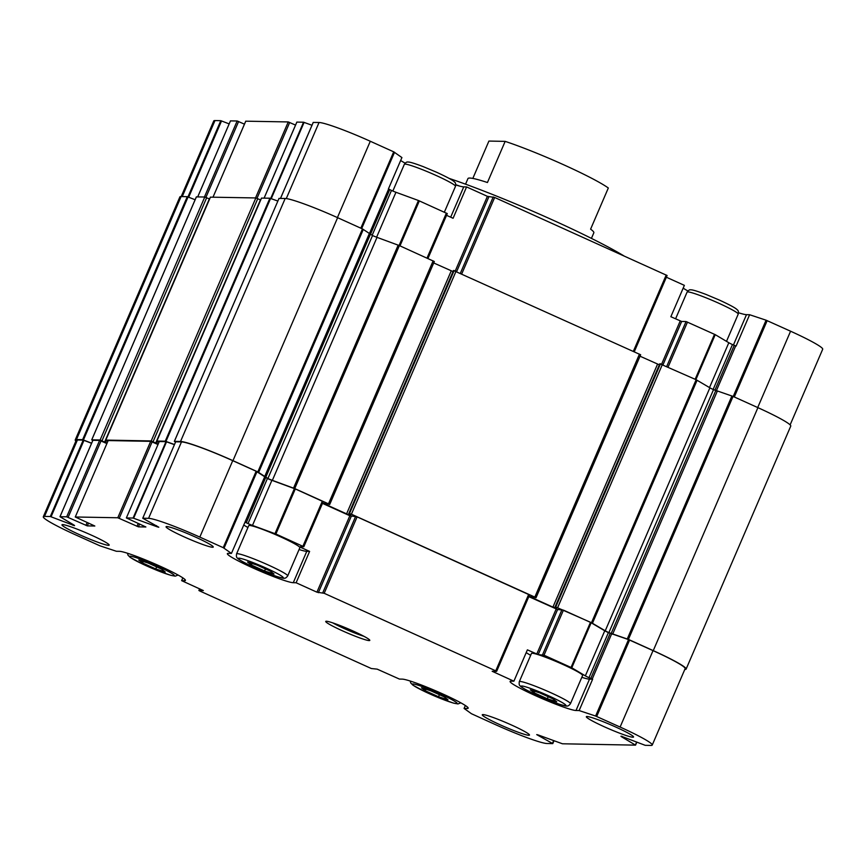 <?xml version="1.0" encoding="UTF-8"?>
<svg xmlns="http://www.w3.org/2000/svg" width="866" height="866" viewBox="0 0 866 866"><rect width="100%" height="100%" fill="white"/><g stroke="black" fill="none" stroke-linecap="round" stroke-linejoin="round"><path stroke-width="1.3" d="M421.504 687.821L425.282 690.765L438.521 696.751L447.971 699.793L444.193 696.849L430.954 690.873L421.504 687.821M530.295 689.845L534.073 692.778L547.312 698.765L556.762 701.806L552.984 698.873L539.756 692.887L530.295 689.845M247.557 562.045L251.335 564.989L264.574 570.965L274.024 574.006L270.246 571.073L257.007 565.087L247.557 562.045M138.755 560.031L142.544 562.965L155.772 568.951L165.233 571.993L161.455 569.059L148.216 563.073L138.755 560.031M666.723 366.437L686.056 321.546L715.24 334.655L728.826 342.73A6.419 0.552 23.3 0 0 732.463 344.56L736.111 346.075L749.61 314.726L766.074 320.193L790.582 331.213A46.039 3.929 23.3 0 1 822.7 349.236L790.128 424.881M399.096 245.468L418.462 200.511L395.946 192.274A6.419 0.552 23.3 0 1 391.475 190.433L388.412 188.929L401.921 157.569L393.705 151.831L370.291 141.255A46.039 3.929 23.3 0 0 319.045 122.496L313.232 122.431M418.462 200.511L447.289 213.61L427.923 258.501M450.677 217.193L463.743 186.872L466.579 186.926L487.406 196.333L494.659 197.47L667.112 275.507L634.248 351.758M466.579 186.926L453.08 218.275L446.542 215.331M686.056 321.546L681.65 321.47L670.858 316.718L684.367 285.358L666.376 277.228M181.2 196.56L213.772 120.926A46.039 3.929 23.3 0 1 214.984 120.569L220.787 120.677L229.144 123.892M230.453 120.894L237.165 120.98L244.45 124.152M245.76 121.186L288.259 121.933L295.544 125.094M264.098 198.097L296.832 122.095L303.555 122.214L311.987 125.256M463.743 186.872A36.404 3.107 23.3 0 1 455.776 184.956M405.147 163.154A36.404 3.107 23.3 0 1 400.655 160.491M733.426 344.993L746.481 314.672A36.404 3.107 23.3 0 1 738.514 312.756M687.885 290.954A36.404 3.107 23.3 0 1 683.166 288.14M746.481 314.672L749.61 314.726M175.549 442.061L174.38 441.368L180.529 441.476A47.11 4.027 23.3 0 1 232.965 460.669L257.819 471.905L267.897 478.508A6.419 0.552 23.3 0 0 272.368 480.349L294.732 488.586L328.485 503.839L329.643 504.532L326.114 503.384L323.613 503.352L324.804 504.023L346.584 513.863L348.489 514.566L350.979 514.599L348.825 513.506L351.412 514.209L534.82 597.096L535.967 597.778L532.438 596.642L529.938 596.609L531.129 597.28L552.909 607.12L557.271 607.867L555.149 606.752L659.795 363.763L696.145 379.73L709.882 387.806A6.419 0.552 23.3 0 0 713.519 389.635L733.058 396.411L757.912 407.648A47.11 4.027 23.3 0 1 790.766 426.083L686.121 669.072A47.11 4.027 23.3 0 1 684.887 669.44L684.8 669.44M659.816 363.763L555.171 606.752L591.489 622.719L605.237 630.794L709.882 387.806M686.121 669.072A47.11 4.027 23.3 0 0 653.256 650.637L628.413 639.4L608.874 632.624A6.419 0.552 23.3 0 1 605.237 630.794M75.872 441.119A47.11 4.027 23.3 0 1 75.234 439.917L179.879 196.928A47.11 4.027 23.3 0 1 181.113 196.56L187.273 196.679L195.121 199.743M75.234 439.917A47.11 4.027 23.3 0 1 76.468 439.549L82.627 439.668L91.634 443.186M92.77 440.523L91.764 439.831L100.12 439.993L107.038 443.219M196.387 196.896L204.766 197.004L209.583 199.018M107.904 441.216L105.793 440.09L151.204 440.935L158.132 444.161M210.416 197.156L255.849 197.946L260.666 199.959M158.987 442.158L156.887 441.043L165.244 441.195L174.488 444.529M261.51 198.108L269.889 198.206L277.845 201.064M279.014 198.422L285.185 198.487A47.11 4.027 23.3 0 1 337.621 217.68L362.464 228.916L372.542 235.52A6.419 0.552 23.3 0 0 377.013 237.36L399.378 245.598L434.331 261.521L329.665 504.467M433.714 262.961L453.015 271.556M453.492 270.506L348.846 513.495L453.47 270.517L640.656 354.779L535.989 597.724M640.039 356.218L659.34 364.813M581.811 677.32A36.404 3.107 23.3 0 0 589.508 679.15L576.009 710.499L579.138 710.564L592.636 679.204L588.988 677.688A6.419 0.552 23.3 0 1 585.351 675.859L571.777 667.783L544.01 655.205L538.187 654.599L557.596 609.523L563.43 610.129L590.46 622.351L604.76 630.794A6.419 0.552 23.3 0 0 608.397 632.613L628.521 639.606L653.029 650.626A46.039 3.929 23.3 0 1 685.136 668.649L652.228 745.074A46.039 3.929 23.3 0 1 651.015 745.431L645.213 745.323L621.138 736.187A6.419 0.552 23.3 0 0 620.965 736.23A6.419 0.552 23.3 0 0 621.81 736.923L635.525 745.139L562.445 743.786L539.388 735.396A6.419 0.552 23.3 0 0 536.714 734.617L552.779 743.602L546.955 743.504A46.039 3.929 23.3 0 1 495.709 724.745L471.461 713.736L464.079 708.431L465.345 705.509M184.978 579.527L184.469 580.696A36.404 3.107 23.3 0 0 185.432 580.415A36.404 3.107 23.3 0 0 156.659 564.654A36.404 3.107 23.3 0 0 119.519 551.328L116.39 551.274L99.926 545.807L75.418 534.787A46.039 3.929 23.3 0 1 43.3 516.764L76.208 440.339A46.039 3.929 23.3 0 1 77.42 439.982L83.223 440.09L91.579 443.305M92.9 440.307L99.612 440.393L106.897 443.565M43.3 516.764A46.039 3.929 23.3 0 1 44.512 516.407L50.315 516.515L74.389 525.651A6.419 0.552 23.3 0 0 74.563 525.608A6.419 0.552 23.3 0 0 73.718 524.915L59.971 516.699L66.693 516.818L87.325 525.889L94.827 526.019L75.266 516.991L108.185 440.567L150.695 441.335L157.98 444.507M159.29 441.541L166.001 441.628L174.423 444.669M108.185 440.567L75.266 516.991L117.787 517.76L138.408 526.842L145.878 526.983L126.36 517.933L133.083 518.052L156.14 526.441A6.419 0.552 23.3 0 0 158.814 527.221L142.749 518.236L175.657 441.812L181.492 441.909A46.039 3.929 23.3 0 1 232.738 460.669L256.152 471.245L267.421 478.497A6.419 0.552 23.3 0 0 271.892 480.338L295.295 488.944L323.224 501.663L303.782 546.749L300.459 546.684M322.488 503.384L349.842 515.746L357.106 516.872L529.548 594.92L496.619 671.312M528.812 596.642L557.596 609.523M579.138 710.564L595.602 716.03L620.11 727.05A46.039 3.929 23.3 0 1 652.228 745.074M467.716 707.316L467.218 708.485A36.404 3.107 23.3 0 0 468.17 708.204A36.404 3.107 23.3 0 0 439.398 692.443A36.404 3.107 23.3 0 0 402.257 679.128L399.421 679.074L377.165 669.137L371.341 668.53L199.786 590.991L198.92 590.482L203.337 590.525M182.834 577.86L181.633 580.642L203.315 590.569M126.36 517.933L159.301 441.498L126.36 517.933M142.782 518.225L148.573 518.333A46.039 3.929 23.3 0 1 199.819 537.093L223.233 547.669L231.439 553.406L264.552 477.123M323.224 501.663L303.814 546.738L275.886 534.008L252.482 525.402A6.419 0.552 23.3 0 1 248.012 523.562L245.143 522.198M299.073 549.531A36.404 3.107 23.3 0 0 306.77 551.35L293.271 582.71L296.107 582.764L309.606 551.404L300.242 547.171M296.107 582.764L316.924 592.171L349.842 515.746M538.187 654.599L527.394 649.846L513.895 681.196L492.169 671.28L496.608 671.356L495.742 670.836L324.187 593.297L316.924 592.171M353.057 631.011A23.988 2.046 -156.7 0 0 325.887 621.301A23.988 2.046 -156.7 0 0 346.952 632.797A23.988 2.046 -156.7 0 0 369.782 640.212A23.988 2.046 -156.7 0 0 353.057 631.011M511.557 725.037A25.699 2.197 -156.7 0 0 482.438 714.634A25.699 2.197 -156.7 0 0 505.008 726.953A25.699 2.197 -156.7 0 0 529.462 734.888A25.699 2.197 -156.7 0 0 511.557 725.037M91.266 535.08A25.699 2.197 -156.7 0 0 62.146 524.666A25.699 2.197 -156.7 0 0 84.716 536.985A25.699 2.197 -156.7 0 0 109.17 544.92A25.699 2.197 -156.7 0 0 91.266 535.08M615.618 726.975A25.699 2.197 -156.7 0 0 586.498 716.561A25.699 2.197 -156.7 0 0 609.069 728.88A25.699 2.197 -156.7 0 0 633.533 736.814A25.699 2.197 -156.7 0 0 615.618 726.975M195.326 537.007A25.699 2.197 -156.7 0 0 166.207 526.604A25.699 2.197 -156.7 0 0 188.777 538.912A25.699 2.197 -156.7 0 0 213.242 546.857A25.699 2.197 -156.7 0 0 195.326 537.007M184.469 580.696L181.633 580.642M467.218 708.485L464.079 708.431M576.009 710.499A36.404 3.107 23.3 0 1 538.869 697.184A36.404 3.107 23.3 0 1 510.096 681.423A36.404 3.107 23.3 0 1 511.059 681.141L513.895 681.196M293.271 582.71A36.404 3.107 23.3 0 1 256.13 569.384A36.404 3.107 23.3 0 1 227.357 553.634A36.404 3.107 23.3 0 1 228.31 553.352L231.439 553.406M189.762 534.56A21.639 1.851 -156.7 0 0 191.278 535.21M610.054 724.528A21.639 1.851 -156.7 0 0 611.558 725.178M85.702 532.633A21.639 1.851 -156.7 0 0 87.206 533.283M505.993 722.601A21.639 1.851 -156.7 0 0 507.498 723.251M247.936 527.502A36.404 3.107 23.3 0 1 243.692 524.98M306.77 551.35L309.606 551.404M236.57 553.883L248.726 525.662A27.842 2.382 23.3 0 1 280.443 536.79A27.842 2.382 23.3 0 1 299.863 547.691L287.707 575.901A27.842 2.382 -156.7 0 0 268.287 565.011A27.842 2.382 -156.7 0 0 236.57 553.883C236.201 556.221 236.483 557.607 237.392 558.04C237.749 558.462 238.237 559.696 251.335 566.061C267.518 573.736 283.918 579.224 284.016 578.163C285.055 578.542 286.289 577.784 287.707 575.901M530.674 655.302A36.404 3.107 23.3 0 1 526.203 652.618M589.508 679.15L592.636 679.204M519.308 681.672L531.464 653.462A27.842 2.382 23.3 0 1 563.181 664.579A27.842 2.382 23.3 0 1 582.602 675.48L570.445 703.701A27.842 2.382 -156.7 0 0 551.025 692.8A27.842 2.382 -156.7 0 0 519.308 681.672C518.951 684.021 519.221 685.407 520.13 685.829C520.498 686.262 520.975 687.485 534.073 693.861C550.256 701.536 566.656 707.024 566.754 705.963C567.793 706.331 569.027 705.584 570.445 703.701M332.739 622.87A21.412 1.829 -156.7 0 0 363.936 636.304M156.659 566.894L155.772 568.951M143.193 561.46L142.544 562.965M265.461 568.908L264.574 570.965M251.984 563.474L251.335 564.989M548.2 696.708L547.312 698.765M534.723 691.263L534.073 692.778M439.408 694.684L438.521 696.751M425.931 689.249L425.282 690.765M623.931 255.892A124.206 10.609 -156.7 0 0 552.421 219.91A124.206 10.609 -156.7 0 0 449.032 178.364M459.77 186.136A128.482 10.977 -156.7 0 0 455.765 184.696M591.424 238.388L593.838 232.792A68.522 5.856 -156.7 0 0 590.601 229.154L608.322 187.998A68.522 5.856 -156.7 0 0 505.159 141.374L488.911 141.071L472.825 178.428M505.159 141.374L487.439 182.52A68.522 5.856 -156.7 0 0 467.954 178.58L465.551 184.177M440.134 693.904A24.41 2.089 -156.7 0 0 413.179 685.233A24.41 2.089 -156.7 0 0 450.905 702.283A24.41 2.089 -156.7 0 0 440.134 693.904M548.925 695.928A24.41 2.089 -156.7 0 0 521.971 687.247A24.41 2.089 -156.7 0 0 559.696 704.296A24.41 2.089 -156.7 0 0 548.925 695.928M266.187 568.128A24.41 2.089 -156.7 0 0 239.233 559.458A24.41 2.089 -156.7 0 0 276.958 576.507A24.41 2.089 -156.7 0 0 266.187 568.128M157.385 566.115A24.41 2.089 -156.7 0 0 130.441 557.433A24.41 2.089 -156.7 0 0 168.156 574.483A24.41 2.089 -156.7 0 0 157.385 566.115M668.108 367.054L687.485 322.076M695.149 379.276L714.515 334.298M695.885 379.611L715.24 334.655M709.503 387.589L728.826 342.73M713.119 389.451L732.463 344.56M714.883 390.252L734.216 345.35M716.312 390.891L735.678 345.935M733.221 396.487L766.074 320.193M361.685 228.559L394.539 152.264M369.262 233.972L388.607 189.069M370.377 234.545L389.722 189.643M372.142 235.335L391.475 190.433M376.602 237.208L395.946 192.274M399.984 245.868L419.35 200.88M427.014 258.09L446.391 213.101M455.3 270.885L487.406 196.333M661.624 364.142L680.221 320.95M663.01 364.759L681.65 321.47M734.292 396.974L767.168 320.637M757.707 407.55L790.582 331.213M182.25 196.582L214.984 120.569M187.965 196.885L220.787 120.677M188.701 197.177L221.544 120.915M197.74 196.874L230.475 120.861L197.708 196.874M204.43 196.993L237.165 120.98M205.924 197.372L238.605 121.5M245.749 121.153L213.014 197.156L245.782 121.143M255.524 197.946L288.259 121.933M257.007 198.325L289.688 122.452M264.13 198.097L296.865 122.084M270.722 198.455L303.555 122.214M271.242 198.65L304.096 122.366M280.519 198.401L313.254 122.387M286.278 198.585L319.045 122.496M337.415 217.593L370.291 141.255M360.83 228.169L393.705 151.831M456.685 271.502L488.835 196.863M460.398 273.18L493.23 196.939M461.784 273.808L494.659 197.47M633.338 351.347L666.214 275.009M555.831 606.763L660.477 363.774M557.736 607.456L662.382 364.467M591.489 622.719L696.145 379.73M592.463 623.206L697.108 380.217M608.874 632.624L713.519 389.635M611.104 633.631L715.749 390.642M612.619 634.237L717.264 391.248M627.276 638.946L731.922 395.957M628.413 639.4L733.058 396.411M653.256 650.637L757.912 407.648M76.468 439.549L181.113 196.56M82.627 439.668L187.273 196.679M83.439 439.928L188.084 196.939M91.764 439.831L196.409 196.842M100.12 439.993L204.766 197.004M102.026 440.686L206.671 197.697M104.699 441.898L209.345 198.909M105.284 442.212L106.085 440.35L105.295 442.234M105.62 442.58L106.486 440.556M105.793 440.09L210.449 197.102M151.204 440.935L255.849 197.946M153.109 441.638L257.765 198.65M155.793 442.84L260.439 199.851M157.19 441.314L156.389 443.175L157.179 441.303M156.703 443.522L157.569 441.508M156.887 441.043L261.532 198.054M165.244 441.195L269.889 198.206M165.958 441.4L270.603 198.411M174.38 441.368L279.025 198.379L174.347 441.379M180.529 441.476L285.185 198.487M232.965 460.669L337.621 217.68M257.819 471.905L362.464 228.916M258.674 472.349L363.319 229.36M264.531 476.906L369.176 233.917M265.667 477.502L370.312 234.513M267.897 478.508L372.542 235.52M272.368 480.349L377.013 237.36M293.542 488.099L398.187 245.11M294.732 488.586L399.378 245.598M328.485 503.839L433.141 260.85M324.804 504.023L325.086 503.363M346.584 513.863L451.229 270.874M348.489 514.566L348.911 513.581M349.507 513.506L454.152 270.517M351.412 514.209L456.057 271.22M534.82 597.096L639.465 354.107M531.129 597.28L531.41 596.62M552.909 607.12L657.554 364.131M554.814 607.824L555.236 606.839M544.01 655.205L563.43 610.129M542.581 654.685L561.991 609.61M571.051 667.426L590.46 622.351M571.777 667.783L591.186 622.719M585.351 675.859L604.76 630.794M588.988 677.688L608.397 632.613M590.753 678.479L610.162 633.414M592.203 679.063L611.612 633.988M595.602 716.03L628.521 639.606M596.696 716.474L629.604 640.05M620.11 727.05L653.029 650.626M621.81 736.923L622.069 736.317M635.384 744.998L636.662 742.032M635.547 745.106L636.835 742.097L635.557 745.128M552.465 743.374L553.655 740.614M552.768 743.569L553.991 740.733M199.624 588.772L198.888 590.493L199.656 588.783M44.512 516.407L77.42 439.982M50.315 516.515L83.223 440.09M51.072 516.753L83.98 440.329M72.939 525.326L73.242 524.634M60.003 516.688L92.911 440.274M66.693 516.818L99.612 440.393M68.122 517.338L101.041 440.913M85.896 525.37L87.152 522.458M87.325 525.889L88.538 523.075M117.787 517.76L150.695 441.335M119.216 518.29L152.124 441.866M136.98 526.322L138.235 523.4M138.408 526.842L139.621 524.027M133.083 518.052L166.001 441.628M133.624 518.204L166.532 441.779M156.14 526.441L156.475 525.64M148.573 518.333L181.492 441.909M199.819 537.093L232.738 460.669M223.233 547.669L256.152 471.245M224.067 548.102L256.986 471.678M246.247 522.772L265.656 477.696M248.012 523.562L267.421 478.497M252.482 525.402L271.892 480.338M274.987 533.64L294.408 488.576M275.886 534.008L295.295 488.944M302.916 546.23L322.336 501.165M318.363 592.69L351.271 516.277M322.758 592.777L355.666 516.352M324.187 593.297L357.106 516.872M495.742 670.836L528.661 594.422M536.758 654.079L556.167 609.004M436.063 175.441A27.842 2.382 -156.7 0 0 404.346 164.313C405.797 162.44 406.988 161.693 407.929 162.061C408.481 162.029 409.705 161.531 423.333 166.673L436.713 172.302C450.082 178.493 453.589 180.864 454.607 182.131C455.581 182.607 455.873 184.014 455.484 186.342A27.842 2.382 -156.7 0 0 436.063 175.441M718.802 303.241A27.842 2.382 -156.7 0 0 687.084 292.113C688.535 290.24 689.726 289.482 690.667 289.85C691.23 289.829 692.454 289.331 706.082 294.462L719.462 300.101C732.82 306.293 736.327 308.653 737.345 309.92C738.319 310.407 738.611 311.814 738.222 314.131A27.842 2.382 -156.7 0 0 718.802 303.241M427.945 258.512L447.289 213.61M280.487 198.401L313.221 122.398M634.269 351.769L667.112 275.507M91.72 439.852L196.365 196.863M105.749 440.112L210.395 197.123M156.833 441.054L261.489 198.065M329.686 504.51L434.331 261.521M536.011 597.767L640.656 354.779M552.779 743.602L554.013 740.744M59.971 516.699L92.879 440.274M142.749 518.236L175.657 441.812M496.64 671.345L529.548 594.92M404.346 164.313L392.839 191.04M455.484 186.342L444.355 212.181M687.084 292.113L675.577 318.84M738.222 314.131L726.498 341.356M127.486 553.244L127.962 555.128L130.181 557.379L142.544 564.047L158.121 570.824L170.84 575.338L175.224 576.15L178.115 575.046M410.224 681.044L410.7 682.928L412.92 685.168L425.282 691.847L440.87 698.624L453.589 703.127L457.962 703.939L460.853 702.846"/></g></svg>
